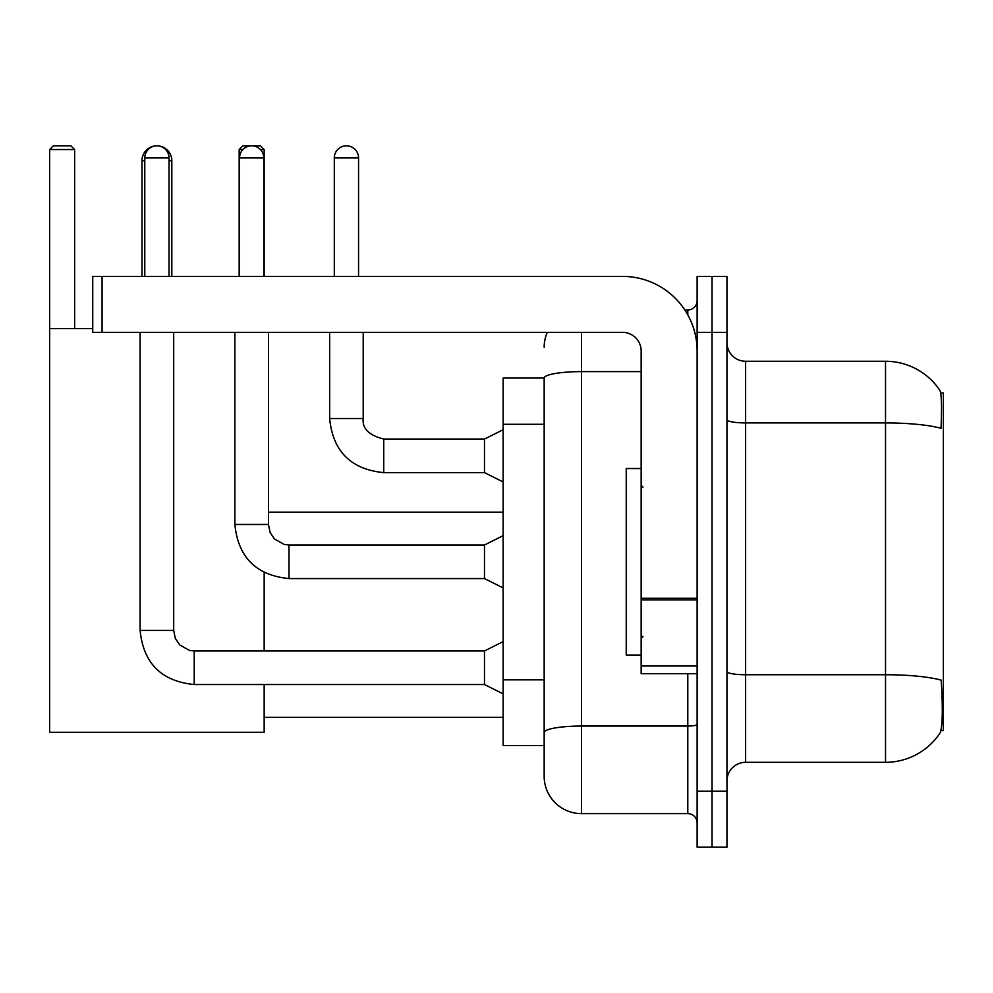 <?xml version="1.0" encoding="UTF-8"?>
<svg xmlns="http://www.w3.org/2000/svg" width="993" height="993" viewBox="0 0 993 993"><rect width="100%" height="100%" fill="white"/><g stroke="black" fill="none" stroke-linecap="round" stroke-linejoin="round"><path stroke-width="1.49" d="M940.93 730.6L943.35 730.6L943.35 392.967L940.706 392.967M544.164 378.048L503.128 378.048L503.128 745.532L544.164 745.532L544.164 776.303L544.164 378.048M745.619 762.314L885.52 762.314A65.29 65.29 0 0 0 940.11 732.846L939.738 733.405L940.11 732.846C942.345 727.596 942.866 712.54 941.649 687.702L941.165 680.155A65.29 11.333 180 0 0 885.52 674.744L885.52 361.266A65.29 65.29 0 0 1 939.738 390.175L939.738 390.175A65.29 65.29 0 0 0 885.52 361.266L745.619 361.266A18.656 18.656 0 0 1 726.963 342.61A18.656 18.656 0 0 0 745.619 361.266L745.619 762.314A18.656 18.656 0 0 0 726.963 780.97M712.043 791.235L712.043 847.19L726.963 847.19L726.963 791.235L712.043 791.235L712.043 847.19L697.123 847.19L697.123 791.235L712.043 791.235L712.043 332.345L712.043 791.235M697.123 791.235L697.123 276.389L712.043 276.389L712.043 332.345L712.043 276.389L726.963 276.389L726.963 791.235M726.963 419.679A18.656 3.24 0 0 0 745.619 422.919L885.52 422.919A65.29 11.333 180 0 1 941.029 428.293C941.923 406.795 941.563 394.209 939.961 390.51A65.29 65.29 0 0 0 885.52 361.266A65.29 65.29 0 0 1 939.961 390.51M581.464 332.345L581.464 813.615L687.789 813.615L687.789 673.713M684.822 309.965L687.789 309.965A9.322 9.322 0 0 0 697.123 300.631M544.164 755.785L544.164 739.003M697.123 822.936A9.322 9.322 0 0 0 687.789 813.615M544.164 347.265A37.312 37.312 0 0 1 547.28 332.345M581.464 813.615A37.312 37.312 0 0 1 544.164 776.303M641.155 468.522L626.235 468.522L626.235 655.057L641.155 655.057M141.987 276.389L141.987 160.729A14.92 14.92 0 0 1 156.906 145.81A12.127 12.127 0 0 1 169.033 157.937L169.033 276.389M171.826 276.389L171.826 160.729A14.92 14.92 0 0 0 156.906 145.81A12.127 12.127 0 0 0 144.779 157.937L144.779 276.389M264.163 684.525L264.163 732.288L49.65 732.288L49.65 149.546L53.386 145.81L70.913 145.81L74.649 149.546L49.65 149.546M74.649 328.621L74.649 149.546M49.65 328.621L92.746 328.621M264.163 650.949L264.163 572.551M242.925 149.546L239.176 149.546L242.9 145.81L260.439 145.81L264.163 149.546L264.163 276.389M264.163 149.546L260.414 149.546M239.176 149.546L239.176 276.389M503.128 693.859L484.472 684.525L484.472 650.949L503.128 641.627M140.125 332.345L140.125 630.431L173.701 630.431L173.701 332.345M239.549 276.389L239.549 157.937A12.127 12.127 0 0 1 251.676 145.81A12.127 12.127 0 0 1 263.79 157.937L263.79 276.389M503.128 587.906L484.472 578.571L484.472 544.996L503.128 535.674M234.882 332.345L234.882 524.478L268.458 524.478L268.458 332.345M697.123 673.713L641.155 673.713L641.155 598.283L697.123 598.283M697.123 351.001A74.612 74.612 0 0 0 622.512 276.389L102.068 276.389L102.068 332.345L622.512 332.345A18.656 18.656 0 0 1 641.155 351.001L641.155 598.283M102.068 332.345L92.746 332.345L92.746 276.389L102.068 276.389M334.306 276.389L334.306 157.937A12.127 12.127 0 0 1 346.433 145.81A12.127 12.127 0 0 1 358.56 157.937L358.56 276.389M503.128 481.953L484.472 472.618L484.472 439.043L503.128 429.721M329.639 332.345L329.639 418.525L363.215 418.525L363.215 332.345M544.164 424.296L503.128 424.296M544.164 679.845L503.128 679.845M885.52 762.314L885.52 674.744L745.619 674.744A18.656 3.24 0 0 1 726.963 671.504M726.963 332.345L697.123 332.345M697.123 724.418A9.322 1.614 0 0 1 687.789 726.044L581.464 726.044A37.312 6.479 180 0 0 544.164 732.524M544.164 378.097A37.312 6.479 180 0 1 581.464 371.618L641.155 371.618M687.789 314.88L687.789 309.965M144.779 160.729L141.987 160.729M171.826 160.729L169.033 160.729M484.472 684.525L194.218 684.525C161.4 681.285 143.364 663.25 140.125 630.431C143.364 663.25 161.4 681.285 194.218 684.525C161.4 681.285 143.364 663.25 140.125 630.431C143.364 663.25 161.4 681.285 194.218 684.525C161.4 681.285 143.364 663.25 140.125 630.431C143.364 663.25 161.4 681.285 194.218 684.525C161.4 681.285 143.364 663.25 140.125 630.431C143.364 663.25 161.4 681.285 194.218 684.525C161.4 681.285 143.364 663.25 140.125 630.431C143.364 663.25 161.4 681.285 194.218 684.525C161.4 681.285 143.364 663.25 140.125 630.431C143.364 663.25 161.4 681.285 194.218 684.525C161.4 681.285 143.364 663.25 140.125 630.431C143.364 663.25 161.4 681.285 194.218 684.525L194.218 650.949L189.415 650.378L179.708 644.941L175.327 638.437L173.701 630.431M144.779 157.937L169.033 157.937M484.472 578.571L288.975 578.571C256.157 575.332 238.121 557.296 234.882 524.478C238.121 557.296 256.157 575.332 288.975 578.571C256.157 575.332 238.121 557.296 234.882 524.478C238.121 557.296 256.157 575.332 288.975 578.571C256.157 575.332 238.121 557.296 234.882 524.478C238.121 557.296 256.157 575.332 288.975 578.571C256.157 575.332 238.121 557.296 234.882 524.478C238.121 557.296 256.157 575.332 288.975 578.571C256.157 575.332 238.121 557.296 234.882 524.478C238.121 557.296 256.157 575.332 288.975 578.571C256.157 575.332 238.121 557.296 234.882 524.478C238.121 557.296 256.157 575.332 288.975 578.571C256.157 575.332 238.121 557.296 234.882 524.478C238.121 557.296 256.157 575.332 288.975 578.571L288.975 545.033M239.549 157.937L263.79 157.937M697.123 599.896L641.155 599.896M641.155 666.005L697.123 666.005M484.472 472.618L383.732 472.618C350.914 469.379 332.891 451.343 329.639 418.525C332.891 451.343 350.914 469.379 383.732 472.618C350.914 469.379 332.891 451.343 329.639 418.525C332.891 451.343 350.914 469.379 383.732 472.618C350.914 469.379 332.891 451.343 329.639 418.525C332.891 451.343 350.914 469.379 383.732 472.618C350.914 469.379 332.891 451.343 329.639 418.525C332.891 451.343 350.914 469.379 383.732 472.618C350.914 469.379 332.891 451.343 329.639 418.525C332.891 451.343 350.914 469.379 383.732 472.618C350.914 469.379 332.891 451.343 329.639 418.525C332.891 451.343 350.914 469.379 383.732 472.618C350.914 469.379 332.891 451.343 329.639 418.525C332.891 451.343 350.914 469.379 383.732 472.618C350.914 469.379 332.891 451.343 329.639 418.525C332.891 451.343 350.914 469.379 383.732 472.618L383.732 439.08M334.306 157.937L358.56 157.937M643.03 487.178L641.155 485.304M643.03 636.401L641.155 638.263M264.163 717.356L503.128 717.356M268.458 512.165L503.128 512.165M484.472 650.949L194.218 650.949M140.125 630.431C143.364 663.25 161.4 681.285 194.218 684.525M484.472 544.996L288.975 544.996L284.172 544.425L274.465 538.988L270.084 532.484L268.458 524.478M363.215 418.525C362.085 428.479 368.924 435.319 383.732 439.043C368.924 435.319 362.085 428.479 363.215 418.525C362.085 428.479 368.924 435.319 383.732 439.043C368.924 435.319 362.085 428.479 363.215 418.525C362.085 428.479 368.924 435.319 383.732 439.043C368.924 435.319 362.085 428.479 363.215 418.525C362.085 428.479 368.924 435.319 383.732 439.043C368.924 435.319 362.085 428.479 363.215 418.525C362.085 428.479 368.924 435.319 383.732 439.043C368.924 435.319 362.085 428.479 363.215 418.525C362.085 428.479 368.924 435.319 383.732 439.043C368.924 435.319 362.085 428.479 363.215 418.525C362.085 428.479 368.924 435.319 383.732 439.043C368.924 435.319 362.085 428.479 363.215 418.525C362.085 428.479 368.924 435.319 383.732 439.043C368.924 435.319 362.085 428.479 363.215 418.525C362.085 428.479 368.924 435.319 383.732 439.043L484.472 439.043M329.639 418.525C332.891 451.343 350.914 469.379 383.732 472.618"/></g></svg>
